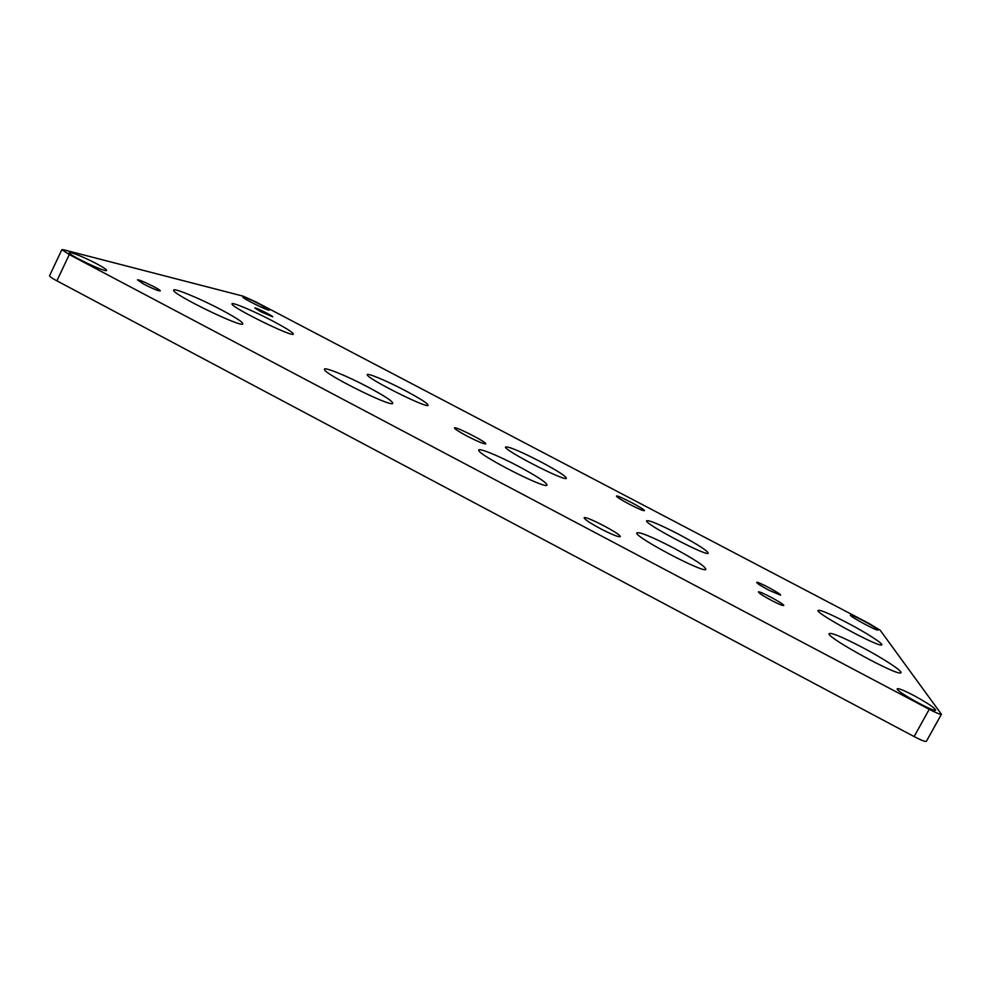<?xml version="1.0" encoding="UTF-8"?>
<svg xmlns="http://www.w3.org/2000/svg" width="991" height="991" viewBox="0 0 991 991"><rect width="100%" height="100%" fill="white"/><g stroke="black" fill="none" stroke-linecap="round" stroke-linejoin="round"><path stroke-width="1.49" d="M63.474 249.732L243.154 296.16L255.591 301.76L869.144 623.525L880.268 630.326L941.425 714.251C940.521 714.697 936.458 713.049 929.236 709.308L69.296 254.576L61.876 249.633L63.474 249.732M941.425 714.251L926.387 741.305C925.408 741.9 921.32 740.314 914.123 736.573L56.883 280.837L69.296 254.576M61.876 249.633L49.562 275.746C49.5 276.477 51.953 278.174 56.883 280.837M862.789 620.477C854.985 616.452 850.835 614.68 850.34 615.188C850.018 616.6 876.911 631.081 878.001 630.078C877.716 628.963 872.637 625.767 862.789 620.477M846.871 622.608C828.749 613.256 819.099 609.242 817.922 610.567C816.993 614.036 878.744 647.42 881.594 644.943C884.467 644.398 866.047 632.617 846.871 622.608M768.991 590.277L780.574 595.157C781.775 594.117 756.851 580.8 756.69 582.398C757.186 583.501 761.274 586.115 768.991 590.277M629.372 504.233C638.154 508.742 643.171 510.898 644.423 510.675C645.773 509.56 616.551 494.323 616.427 496.07C616.836 497.11 621.159 499.836 629.372 504.233M678.562 534.199C658.879 524.078 648.201 519.656 646.516 520.919C645.748 524.45 705.53 555.939 708.206 553.387C708.218 551.207 698.345 544.815 678.562 534.199M861.229 646.826C841 636.371 830.26 632.035 829.033 633.831C828.067 638.241 896.88 675.825 900.67 672.864C904.312 672.146 883.08 658.247 861.229 646.826M771.481 600.41C778.678 604.138 782.766 605.835 783.732 605.513C785.058 604.324 758.635 590.178 758.437 591.961C758.933 593.163 763.281 595.987 771.481 600.41M913.727 695.459C903.173 689.996 897.635 687.828 897.128 688.968C896.83 691.718 933.2 711.897 935.578 710.262C935.492 708.317 928.208 703.387 913.727 695.459M672.778 547.565C650.567 536.156 638.551 531.325 636.693 533.071C635.925 537.568 702.26 572.625 705.79 569.552C706.087 566.939 695.087 559.605 672.778 547.565M600.472 528.674C611.893 534.545 618.495 537.209 620.267 536.664C622.249 534.669 584.628 515.023 584.157 517.798C584.541 519.371 589.979 522.988 600.472 528.674M540.355 461.595C519.284 450.806 507.652 445.987 505.46 447.127C504.803 450.657 563.829 481.031 566.332 478.455C566.654 476.659 557.995 471.035 540.355 461.595M405.257 390.627C386.738 380.841 366.137 372.207 367.314 374.858C366.757 378.339 425.758 408.019 428.062 405.43C428.583 403.956 420.989 399.026 405.257 390.627M260.608 304.671C250.178 299.369 244.22 296.817 242.708 297.027C242.51 298.365 268.388 311.149 269.242 310.146L260.608 304.671M260.72 311.694L272.698 316.823C273.528 316.179 254.885 306.95 254.86 308.003L260.72 311.694M273.157 321.245C254.068 311.137 230.668 301.289 232.005 304.026C231.56 307.433 291.168 336.804 293.249 334.252C293.881 333.05 287.192 328.715 273.157 321.245M467.034 436.065C477.736 441.54 483.967 444.141 485.739 443.857C487.324 442.432 454.708 425.82 454.473 427.939C454.72 428.992 458.907 431.704 467.034 436.065M518.479 466.315C498.3 455.612 477.513 447.176 478.777 450.348C478.182 454.844 543.663 488.439 546.945 485.33C547.602 483.212 538.113 476.869 518.479 466.315M368.057 387.097C347.061 375.948 323.004 366.137 324.466 369.482C324.02 373.892 389.674 406.644 392.659 403.535C393.526 401.826 385.326 396.338 368.057 387.097M221.352 309.836C199.674 298.316 172 286.932 173.66 290.4C173.351 294.699 240.045 327.129 242.733 324.069C243.675 322.694 236.552 317.95 221.352 309.836M144.116 284.318C152.973 288.802 158.362 291.007 160.257 290.92C161.434 289.868 137.638 278.384 137.476 279.945L144.116 284.318M96.449 263.668C84.557 257.313 68.193 250.748 69.283 252.841C69.283 255.331 104.798 272.215 106.545 270.568C107.189 269.911 103.832 267.607 96.449 263.668M914.123 736.573L929.236 709.308"/></g></svg>
